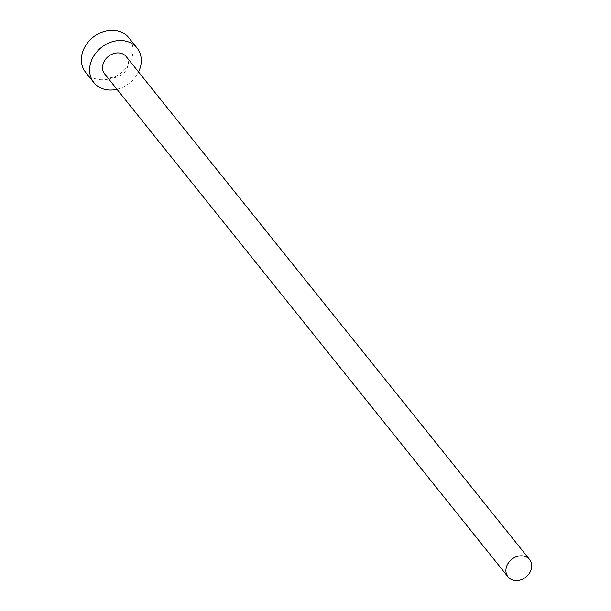 <?xml version="1.0" encoding="UTF-8"?>
<svg xmlns="http://www.w3.org/2000/svg" width="611" height="611" viewBox="0 0 611 611"><rect width="100%" height="100%" fill="white"/><g stroke="black" fill="none" stroke-linecap="round" stroke-linejoin="round"><path stroke-width="0.46" stroke-dasharray="3.06 2.29" d="M104.657 73.939A13.832 11.357 141.3 0 0 111.042 77.513A13.832 11.357 141.3 0 0 125.591 70.968A13.832 11.357 141.3 0 0 126.24 56.624M116.961 89.282A27.663 22.714 141.3 0 0 138.544 71.976M85.632 72.327A27.663 22.714 141.3 0 0 98.402 79.483A27.663 22.714 141.3 0 0 127.5 66.393A27.663 22.714 141.3 0 0 128.799 37.706"/><path stroke-width="0.92" d="M514.409 580.45A13.832 11.357 141.3 0 0 528.958 573.905A13.832 11.357 141.3 0 0 529.607 559.561A13.832 11.357 141.3 0 0 523.215 555.979A13.832 11.357 141.3 0 0 508.673 562.532A13.832 11.357 141.3 0 0 508.024 576.868A13.832 11.357 141.3 0 0 514.409 580.45M529.607 559.561L126.24 56.624A13.832 11.357 141.3 0 0 119.848 53.05A13.832 11.357 141.3 0 0 105.306 59.595A13.832 11.357 141.3 0 0 104.657 73.939L508.024 576.868M138.544 71.976A27.663 22.714 141.3 0 0 137.024 47.971A27.663 22.714 141.3 0 0 124.254 40.815A27.663 22.714 141.3 0 0 95.163 53.913A27.663 22.714 141.3 0 0 93.865 82.592A27.663 22.714 141.3 0 0 106.635 89.748A27.663 22.714 141.3 0 0 116.961 89.282M137.024 47.971L128.799 37.706A27.663 22.714 141.3 0 0 116.021 30.55A27.663 22.714 141.3 0 0 86.93 43.648A27.663 22.714 141.3 0 0 85.632 72.327L93.865 82.592"/></g></svg>
